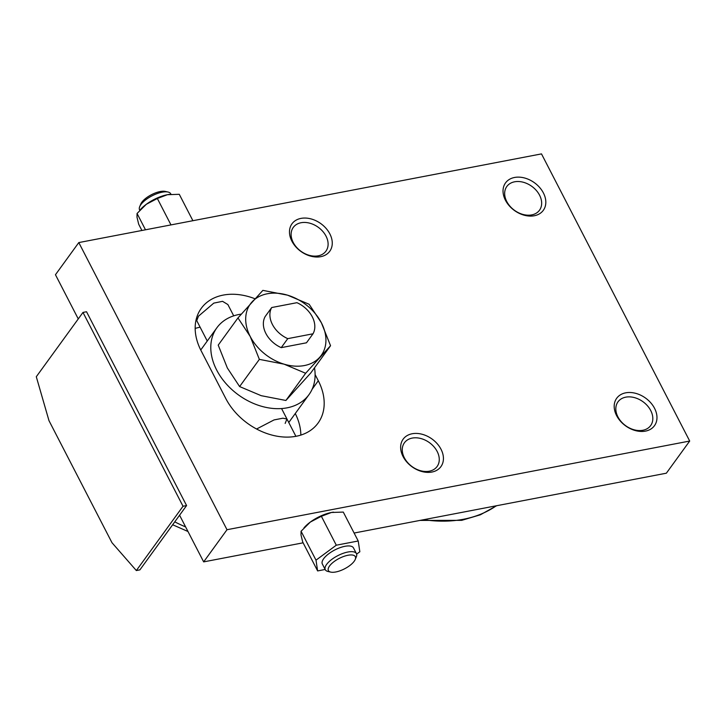 <?xml version="1.0" encoding="UTF-8"?>
<svg xmlns="http://www.w3.org/2000/svg" width="726" height="726" viewBox="0 0 726 726"><rect width="100%" height="100%" fill="white"/><g stroke="black" fill="none" stroke-linecap="round" stroke-linejoin="round"><path stroke-width="1.09" d="M625.776 397.158A20.192 14.792 -144 0 1 647.465 405.798A20.192 14.792 -144 0 1 650.659 425.572A20.192 14.792 -144 0 1 642.864 430.264A20.192 14.792 -144 0 1 621.175 421.625A20.192 14.792 -144 0 1 617.98 401.85A20.192 14.792 -144 0 1 625.776 397.158M625.703 392.83A23.35 17.106 -144 0 1 654.562 408.33A23.35 17.106 -144 0 1 645.459 431.117A23.35 17.106 -144 0 1 616.601 415.608A23.35 17.106 -144 0 1 625.703 392.83M514.616 181.799A20.192 14.792 -144 0 1 536.305 190.439A20.192 14.792 -144 0 1 539.5 210.213A20.192 14.792 -144 0 1 531.704 214.905A20.192 14.792 -144 0 1 510.024 206.266A20.192 14.792 -144 0 1 506.821 186.491A20.192 14.792 -144 0 1 514.616 181.799M514.543 177.471A23.35 17.106 -144 0 1 543.411 192.971A23.35 17.106 -144 0 1 534.309 215.749A23.35 17.106 -144 0 1 505.441 200.249A23.35 17.106 -144 0 1 514.543 177.471M412.223 438.087A20.192 14.792 -144 0 1 433.912 446.726A20.192 14.792 -144 0 1 437.106 466.5A20.192 14.792 -144 0 1 429.311 471.192A20.192 14.792 -144 0 1 407.622 462.553A20.192 14.792 -144 0 1 404.427 442.778A20.192 14.792 -144 0 1 412.223 438.087M412.15 433.758A23.35 17.106 -144 0 1 441.018 449.258A23.35 17.106 -144 0 1 431.916 472.045A23.35 17.106 -144 0 1 403.048 456.536A23.35 17.106 -144 0 1 412.15 433.758M301.072 222.728A20.192 14.792 -144 0 1 322.752 231.367A20.192 14.792 -144 0 1 325.947 251.142A20.192 14.792 -144 0 1 318.151 255.833A20.192 14.792 -144 0 1 296.471 247.194A20.192 14.792 -144 0 1 293.277 227.419A20.192 14.792 -144 0 1 301.072 222.728M300.991 218.39A23.35 17.106 -144 0 1 329.858 233.899A23.35 17.106 -144 0 1 320.756 256.677A23.35 17.106 -144 0 1 291.888 241.177A23.35 17.106 -144 0 1 300.991 218.39M139.773 210.268L139.573 209.878A17.524 6.761 -27.3 0 1 139.701 206.638A17.524 6.761 -27.3 0 1 140.898 204.569A17.524 6.761 -27.3 0 1 167.996 192.027A17.524 6.761 -27.3 0 1 170.719 193.806L170.928 194.214M139.701 206.638L140.79 204.042A15.155 5.844 -27.3 0 1 141.815 202.264A15.155 5.844 -27.3 0 1 165.256 191.41L167.996 192.027M355.232 559.474L356.312 556.887A17.524 6.761 152.7 0 0 356.439 553.639A17.524 6.761 152.7 0 0 342.935 553.412A17.524 6.761 152.7 0 0 326.618 564.411A17.524 6.761 152.7 0 0 325.293 569.719A17.524 6.761 152.7 0 0 328.016 571.489L330.757 572.106A15.155 5.844 152.7 0 0 354.197 561.262A15.155 5.844 152.7 0 0 355.232 559.474A15.155 5.844 152.7 0 0 346.529 555.581A15.155 5.844 152.7 0 0 329.55 565.981A15.155 5.844 152.7 0 0 330.757 572.106M207.255 341.02L196.728 320.62L198.497 316.164L213.78 303.123L222.546 301.326L227.873 304.548L233.708 315.846M356.439 553.639L353.489 547.921A17.524 6.761 152.7 0 0 339.986 547.694A17.524 6.761 152.7 0 0 323.669 558.693A17.524 6.761 152.7 0 0 322.344 564.002L325.293 569.719M356.638 554.12L359.842 551.76L358.217 540.997L336.292 545.199L316.001 560.163L317.625 570.926L302.697 542.004L301 534.917L301.072 531.241L310.338 522.058L321.373 516.286L331.446 512.474A23.35 9.002 -27.3 0 1 333.443 512.157A23.35 9.002 -27.3 0 1 333.488 512.148M303.976 527.838L304.802 526.931A23.35 9.002 -27.3 0 1 310.338 522.058A23.35 9.002 -27.3 0 1 331.446 512.474L343.289 512.084L358.217 540.997M141.906 230.478L138.684 224.225L136.987 217.138L137.06 213.471L146.325 204.278A23.35 9.002 -27.3 0 1 167.434 194.695A23.35 9.002 -27.3 0 1 169.421 194.377A23.35 9.002 -27.3 0 1 169.467 194.368M139.955 210.059L140.79 209.152A23.35 9.002 -27.3 0 1 146.325 204.278L157.351 198.507L167.434 194.695L179.277 194.305L192.898 220.704M170.982 224.906L157.351 198.507M145.481 229.788L137.06 213.471M317.625 570.926L325.175 569.474M336.292 545.199L321.373 516.286M316.001 560.163L301.072 531.241M200.122 327.208A56.909 41.691 36 0 0 195.167 328.442M315.102 374.562L318.297 380.742A56.909 41.691 -144 0 1 318.088 423.04A56.909 41.691 -144 0 1 271.796 435.037A56.909 41.691 -144 0 1 225.759 398.483L201.057 350.622A56.909 41.691 -144 0 1 201.274 308.323A56.909 41.691 -144 0 1 254.935 298.749M300.845 435.083A56.909 41.691 36 0 0 295.273 413.521M139.9 569.874L186.582 505.568L183.025 506.249L136.343 570.554L139.9 569.874M136.343 570.554L111.976 542.703L48.987 420.663L36.3 376.73L82.982 312.425L86.539 311.744L186.582 505.568M82.982 312.425L183.025 506.249M303.114 542.812L203.661 561.879L179.576 515.215M203.661 561.879L227.002 529.717L689.7 441.045L541.496 153.894L78.798 242.575L227.002 529.717M78.263 318.923L55.457 274.727L78.798 242.575M689.7 441.045L666.359 473.198L354.106 533.038M312.289 316.845A24.512 17.959 36 0 0 296.952 302.688L271.705 307.534A24.512 17.959 36 0 0 272.422 324.486A24.512 17.959 36 0 0 287.759 338.643L313.006 333.797A24.512 17.959 36 0 0 312.289 316.845M271.705 307.534L265.171 316.536A24.512 17.959 36 0 0 265.888 333.488A24.512 17.959 36 0 0 281.225 347.645L287.759 338.643M305.646 373.273L330.548 345.721L321.409 322.843A43.778 32.071 36 0 0 287.569 295.173A43.778 32.071 36 0 0 267.295 293.776A43.778 32.071 36 0 0 251.976 301.998A43.778 32.071 36 0 0 250.225 336.492L259.363 359.37L284.066 364.162A43.778 32.071 36 0 0 304.348 365.559A43.778 32.071 36 0 0 319.658 357.346A43.778 32.071 36 0 0 321.409 322.843L309.149 304.276L287.569 295.173L262.866 290.373L237.965 317.924L250.225 336.492A43.778 32.071 36 0 0 284.066 364.162L305.646 373.273L285.899 400.471L261.197 395.679L239.616 386.568L227.356 368L218.217 345.122L237.965 317.924M330.548 345.721L310.801 372.928L285.899 400.471M241.259 314.131A56.909 41.691 36 0 0 216.892 327.753A56.909 41.691 36 0 0 216.675 370.051A56.909 41.691 36 0 0 262.712 406.605A56.909 41.691 36 0 0 309.004 394.617A56.909 41.691 36 0 0 314.503 367.819M256.587 429.002L274.065 419.918L282.868 418.203L286.933 418.966L285.173 423.421M239.616 386.568L259.363 359.37M313.006 333.797L306.472 342.799L281.225 347.645M423.757 519.689A129.001 94.498 36 0 0 463.397 519.272A129.001 94.498 36 0 0 496.294 505.795M312.116 389.263L318.297 380.742M185.629 526.931A113.819 83.381 -144 0 1 174.766 521.849M295.89 436.317L281.561 408.547M419.955 520.424L461.718 520.342L480.367 514.798L496.657 505.723M216.892 327.753L200.739 349.996M309.004 394.617L288.757 422.505M187.989 531.505L172.652 524.762"/></g></svg>
